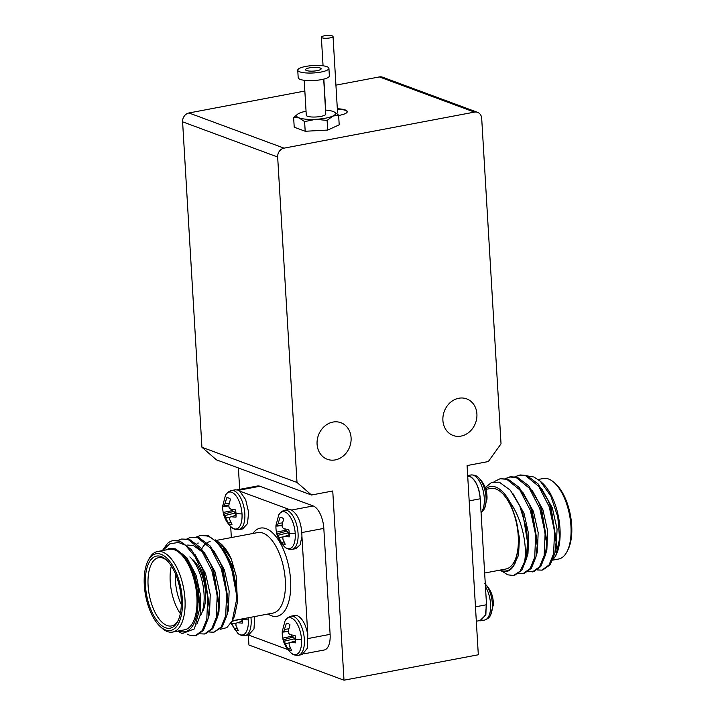 <?xml version="1.0" encoding="UTF-8"?>
<svg xmlns="http://www.w3.org/2000/svg" width="716" height="716" viewBox="0 0 716 716"><rect width="100%" height="100%" fill="white"/><g stroke="black" fill="none" stroke-linecap="round" stroke-linejoin="round"><path stroke-width="1.07" d="M248.112 617.792A18.804 8.69 79.3 0 1 248.291 619.868A18.804 8.69 79.3 0 1 237.578 633.007L230.883 623.269M242.259 618.901A13.64 6.301 79.3 0 1 242.312 619.591A13.64 6.301 79.3 0 1 242.268 623.153L237.354 622.705L242.357 621.228M231.286 527.048C232.906 528.927 235.421 529.795 238.831 529.643A19.905 9.201 79.3 0 0 244.827 513.676A19.905 9.201 79.3 0 0 233.98 490.782A19.905 9.201 79.3 0 0 231.42 490.532C228.198 491.632 226.175 493.36 225.352 495.696L225.352 495.696A18.804 8.69 79.3 0 1 235.143 494.756A18.804 8.69 79.3 0 1 241.999 513.909A18.804 8.69 79.3 0 1 231.286 527.048C227.079 523.047 224.394 518.321 223.249 512.88L223.204 512.468A13.64 6.301 79.3 0 1 222.73 508.718A13.64 6.301 79.3 0 1 222.721 505.89A13.64 6.301 79.3 0 1 222.774 505.156L223.49 506.391L224.233 505.908L226.784 497.79A13.64 6.301 79.3 0 1 227.724 497.745A13.64 6.301 79.3 0 1 228.592 497.951A13.64 6.301 79.3 0 1 230.454 499.15L228.798 505.219L229.084 507.707L230.597 509.022L235.537 509.882A13.64 6.301 79.3 0 1 236.02 513.632A13.64 6.301 79.3 0 1 235.976 517.194L231.062 516.746L236.065 515.269M290.821 652.706C292.441 654.585 294.956 655.453 298.357 655.301A19.905 9.201 79.3 0 0 304.354 639.334A19.905 9.201 79.3 0 0 293.515 616.449A19.905 9.201 79.3 0 0 290.956 616.19C287.734 617.29 285.711 619.018 284.887 621.363L284.887 621.363A18.804 8.69 79.3 0 1 294.679 620.414A18.804 8.69 79.3 0 1 301.534 639.567A18.804 8.69 79.3 0 1 290.821 652.706C286.615 648.705 283.93 643.979 282.784 638.538L282.739 638.126A13.64 6.301 79.3 0 1 282.265 634.376A13.64 6.301 79.3 0 1 282.256 631.548A13.64 6.301 79.3 0 1 282.31 630.814L283.026 632.058L283.769 631.566L286.319 623.448A13.64 6.301 79.3 0 1 287.259 623.403A13.64 6.301 79.3 0 1 288.118 623.609A13.64 6.301 79.3 0 1 289.989 624.808L288.333 630.877L288.62 633.365L290.132 634.68L295.073 635.54A13.64 6.301 79.3 0 1 295.556 639.29A13.64 6.301 79.3 0 1 295.511 642.852L290.598 642.404L295.601 640.927M284.52 546.747C286.149 548.626 288.664 549.494 292.065 549.342A19.905 9.201 79.3 0 0 298.062 533.375A19.905 9.201 79.3 0 0 287.214 510.49A19.905 9.201 79.3 0 0 284.664 510.231C281.442 511.331 279.41 513.059 278.587 515.404L278.587 515.404A18.804 8.69 79.3 0 1 288.387 514.455A18.804 8.69 79.3 0 1 295.234 533.608A18.804 8.69 79.3 0 1 284.52 546.747C280.314 542.746 277.638 538.02 276.492 532.579L276.448 532.167A13.64 6.301 79.3 0 1 275.973 528.417A13.64 6.301 79.3 0 1 275.955 525.589A13.64 6.301 79.3 0 1 276.009 524.855L276.734 526.099L277.477 525.607L280.019 517.489A13.64 6.301 79.3 0 1 280.967 517.444A13.64 6.301 79.3 0 1 281.827 517.65A13.64 6.301 79.3 0 1 283.697 518.849L282.032 524.918L282.319 527.406L283.84 528.73L288.781 529.58A13.64 6.301 79.3 0 1 289.255 533.331A13.64 6.301 79.3 0 1 289.21 536.893L284.297 536.445L289.3 534.977M485.466 586.699A19.905 9.201 -100.7 0 1 490.567 604.089A19.905 9.201 -100.7 0 1 484.58 620.056C487.802 618.955 489.825 617.228 490.648 614.883L490.648 614.883A18.804 8.69 -100.7 0 0 492.322 603.454A18.804 8.69 -100.7 0 0 485.314 584.131M493.226 605.432A13.64 6.301 -100.7 0 0 493.279 604.698A13.64 6.301 -100.7 0 0 493.27 601.87A13.64 6.301 -100.7 0 0 492.796 598.12L492.751 597.708C491.606 592.266 488.921 587.541 484.714 583.54M481.08 512.925L484.356 508.924A18.804 8.69 -100.7 0 0 486.03 497.495A18.804 8.69 -100.7 0 0 478.422 477.581C476.802 475.701 474.287 474.833 470.877 474.985L467.673 475.594M486.934 499.473A13.64 6.301 -100.7 0 0 486.987 498.739A13.64 6.301 -100.7 0 0 486.978 495.911A13.64 6.301 -100.7 0 0 486.495 492.161L486.459 491.749C485.305 486.307 482.629 481.582 478.422 477.581M196.515 536.973L200.516 535.452L207.175 536.007C222.237 540.464 236.969 572.872 236.513 599.972A48.778 22.536 -100.7 0 0 230.615 563.241L237.703 600.849L234.508 616.288L232.199 620.951L236.513 599.972M200.516 535.452L208.356 535.783L219.678 544.223L230.615 563.241M162.371 550.613L167.517 543.399A48.778 22.536 79.3 0 1 172.95 540.67A48.778 22.536 79.3 0 1 179.215 541.296A48.778 22.536 79.3 0 1 185.426 545.162L194.976 556.475L202.395 572.344L207.774 597.019L206.781 619.34L202.225 630.635L195.047 635.781L189.176 635.083L187.18 634.09M173.147 540.634L180.011 541.144L191.333 549.593L201.241 566.096L203.577 572.12L209.314 607.741L207.962 619.116L203.407 630.411L196.229 635.557L195.047 635.781M177.622 540.544L181.622 539.032L188.281 539.578L201.33 550.165L211.846 570.554L217.216 595.229L216.223 617.559L211.668 628.845L204.49 633.991L200.167 633.803M181.622 539.032L189.463 539.354L200.784 547.803L210.692 564.315L213.019 570.33L218.756 605.951L217.404 617.335L212.849 628.621L205.671 633.767L204.49 633.991M187.073 538.763L191.074 537.242L197.723 537.797L210.773 548.375L221.289 568.764L226.668 593.448L225.674 615.769L221.119 627.055L213.941 632.21L209.609 632.022M191.074 537.242L198.905 537.573L210.227 546.013L220.134 562.525L222.47 568.54L228.207 604.17L226.856 615.545L222.3 626.831L213.941 632.21M172.637 632.076L184.54 629.829A40.973 18.938 -100.7 0 0 196.381 591.514A40.973 18.938 -100.7 0 0 174.561 549.834A40.973 18.938 -100.7 0 0 169.298 549.306L157.395 551.553A40.973 18.938 79.3 0 1 162.657 552.081A40.973 18.938 79.3 0 1 184.477 593.77A40.973 18.938 79.3 0 1 172.637 632.076A40.973 18.938 79.3 0 1 167.383 631.548A40.973 18.938 79.3 0 1 161.834 628.022L160.286 626.616A39.022 18.034 -100.7 0 0 165.566 629.982A39.022 18.034 -100.7 0 0 182.329 599.176A39.022 18.034 -100.7 0 0 161.073 554.3A39.022 18.034 -100.7 0 0 147.89 561.156A39.022 18.034 -100.7 0 0 160.286 626.616M147.89 561.156L148.821 559.285A40.973 18.938 79.3 0 1 157.395 551.553M185.426 545.162L178.374 542.46L169.862 543.802L162.684 550.559M178.731 630.93A42.924 19.833 -100.7 0 0 179.394 631.19A42.924 19.833 -100.7 0 0 197.911 605.476A42.924 19.833 -100.7 0 0 182.84 554.3L192.711 570.008L198.332 588.633L199.925 607.642L194.412 628.89L182.186 633.606L177.711 631.118M210.11 541.582A40.973 18.938 -100.7 0 0 207.094 542.737M206.262 543.292A40.973 18.938 -100.7 0 0 205.367 544.026M204.821 544.545A40.973 18.938 -100.7 0 0 201.724 548.939M220.841 543.712A42.924 19.833 79.3 0 1 221.065 543.918A42.924 19.833 79.3 0 1 231.304 559.044L220.582 543.48L215.31 539.873M166.953 560.476A34.735 16.047 -100.7 0 0 163.015 558.14A34.735 16.047 -100.7 0 0 158.558 557.692A34.735 16.047 -100.7 0 0 148.525 590.163A34.735 16.047 -100.7 0 0 167.016 625.498A34.735 16.047 -100.7 0 0 171.482 625.945A34.735 16.047 -100.7 0 0 178.275 620.289M189.829 556.95A34.735 16.047 79.3 0 1 200.856 615.205M202.709 611.464A30.833 14.248 -100.7 0 0 192.926 559.751M161.207 556.565A36.686 16.951 79.3 0 1 166.175 559.733A36.686 16.951 79.3 0 1 177.819 621.264A36.686 16.951 79.3 0 1 165.432 627.708A36.686 16.951 79.3 0 1 145.446 585.527A36.686 16.951 79.3 0 1 161.207 556.565M238.831 529.643L242.679 528.909L247.476 523.656L248.631 512.28L245.651 499.652L239.797 491.158L237.828 490.057L235.278 489.798L231.42 490.532M228.673 497.987L226.784 497.79M307.799 634.761L307.791 634.644C305.875 624.558 302.403 618.248 297.364 615.706L294.813 615.474M288.208 623.645L286.319 623.448M295.914 548.608L300.085 544.849L301.946 536.472C301.624 522.984 297.999 514.079 291.072 509.756L288.503 509.488L286.686 510.32M281.916 517.686L280.019 517.489M330.049 37.912A5.853 1.387 -3.4 0 0 333.038 36.507A5.853 1.387 -3.4 0 0 324.348 35.8A5.853 1.387 -3.4 0 0 321.359 37.205A5.853 1.387 -3.4 0 0 330.049 37.912M336.547 113.432A5.853 1.387 -3.4 0 0 337.558 112.573L333.038 36.507M338.641 115.473A15.609 3.705 -3.4 0 0 339.303 115.357A15.609 3.705 -3.4 0 0 347.278 111.615A15.609 3.705 -3.4 0 0 337.334 108.76M309.527 67.841A7.804 1.853 -3.4 0 0 305.544 69.712A7.804 1.853 -3.4 0 0 317.134 70.66A7.804 1.853 -3.4 0 0 321.126 68.79A7.804 1.853 -3.4 0 0 309.527 67.841M320.938 72.065A15.609 3.705 -3.4 0 0 328.913 68.324A15.609 3.705 -3.4 0 0 305.723 66.436A15.609 3.705 -3.4 0 0 297.749 70.177A15.609 3.705 -3.4 0 0 320.938 72.065M297.749 70.177L298.196 77.74A15.609 3.705 -3.4 0 0 321.386 79.628A15.609 3.705 -3.4 0 0 329.36 75.896L328.913 68.324M304.21 80.282L306.287 115.24A9.756 2.318 -3.4 0 0 320.786 116.422A9.756 2.318 -3.4 0 0 325.771 114.086L323.695 79.127M304.613 121.595L315.765 119.312A19.511 4.636 -3.4 0 0 325.538 118.176A19.511 4.636 -3.4 0 0 332.761 116.099L338.623 115.16L339.196 124.826L327.686 130.079L305.186 131.261L294.213 127.197L293.641 117.54L299.028 117.88L304.613 121.595L305.186 131.261M306.054 111.231A19.511 4.636 -3.4 0 0 299.297 113.226A19.511 4.636 -3.4 0 0 298.268 113.746A19.511 4.636 -3.4 0 0 299.028 117.88A19.511 4.636 -3.4 0 0 315.765 119.312L327.105 120.413L332.761 116.099A19.511 4.636 -3.4 0 0 333.558 111.651A19.511 4.636 -3.4 0 0 333.03 111.445A19.511 4.636 -3.4 0 0 325.529 110.076M461.023 436.098A19.511 16.674 -69.7 0 1 453.13 435.48A19.511 16.674 -69.7 0 1 443.115 415.853A19.511 16.674 -69.7 0 1 458.777 398.257A19.511 16.674 -69.7 0 1 466.671 398.875A19.511 16.674 -69.7 0 1 476.695 418.493A19.511 16.674 -69.7 0 1 461.023 436.098M335.204 459.914A19.511 16.674 -69.7 0 1 327.31 459.287A19.511 16.674 -69.7 0 1 317.295 439.669A19.511 16.674 -69.7 0 1 332.958 422.073A19.511 16.674 -69.7 0 1 340.852 422.691A19.511 16.674 -69.7 0 1 350.876 442.309A19.511 16.674 -69.7 0 1 335.204 459.914M467.655 475.621L469.58 475.97C476.498 480.293 480.132 489.198 480.472 502.677L486.531 604.743L485.287 615.465L480.105 620.503M552.707 560.145L558.605 559.026A40.973 18.938 -100.7 0 0 567.179 551.293A40.973 18.938 -100.7 0 0 554.166 482.566A40.973 18.938 -100.7 0 0 548.617 479.031A40.973 18.938 -100.7 0 0 543.363 478.503L538.235 479.478M500.081 570.106A42.924 19.833 -100.7 0 0 500.744 570.366A42.924 19.833 -100.7 0 0 515.234 562.839L518.268 549.199C519.386 539.524 518.536 529.312 515.717 518.572L510.302 502.739A42.924 19.833 -100.7 0 0 495.803 487.113A42.924 19.833 -100.7 0 0 485.663 488.831M515.234 562.839C511.931 570.16 507.384 572.916 501.585 571.1L499.571 570.196M485.224 487.587L491.695 482.333L499.329 482.19L510.311 490.209L519.807 506.024L526.251 527.916A48.778 22.536 79.3 0 1 524.551 561.836C527.656 545.646 521.758 518.5 510.302 502.739M485.851 489.386L490.648 488.482A40.973 18.938 79.3 0 1 495.911 489.01A40.973 18.938 79.3 0 1 517.74 530.69A40.973 18.938 79.3 0 1 505.89 569.005L484.651 573.024M552.752 560.046L555.822 555.553L559.617 538.656L557.791 516.898L550.792 495.991L540.267 481.152L533.814 476.972L528.292 476.077M540.267 481.152L542.424 483.094A42.924 19.833 79.3 0 1 556.046 555.097A42.924 19.833 79.3 0 1 555.938 555.321M518.635 573.525L524.139 573.489L531.326 568.343L535.881 557.057L537.233 545.673L531.496 510.052L529.16 504.037L519.252 487.524L507.93 479.076L500.09 478.753L494.049 481.725M522.957 573.713L530.144 568.567L534.7 557.281L535.693 534.95L530.314 510.275L519.798 489.887L506.749 479.299L500.09 478.753M502.292 571.314L507.644 574.805L513.515 575.503L520.04 571.234L524.551 561.836M542.817 569.954L550.219 564.772L554.775 553.477L556.126 542.102L550.389 506.472L548.053 500.457L538.146 483.953L526.824 475.505L520.165 474.95L514.983 476.695M537.528 569.954L541.851 570.142L549.038 564.996L553.593 553.701L554.578 531.379L549.208 506.695L538.692 486.316L525.642 475.728L518.984 475.173M528.086 571.744L533.59 571.708L540.768 566.553L545.323 555.267L546.675 543.892L540.938 508.262L538.611 502.247L528.694 485.734L517.373 477.295L510.723 476.74L505.541 478.485M532.409 571.932L539.587 566.777L544.142 555.491L545.136 533.169L539.757 508.485L529.24 488.097L516.2 477.518L509.541 476.963M248.327 634.994L248.926 645.018L343.993 680.2L332.752 490.988L311.505 495.016L216.429 459.833L201.93 447.267L182.598 121.827A7.804 6.668 -69.7 0 1 188.943 112.967L304.855 91.03M335.929 85.15L379.373 76.925A7.804 6.668 -69.7 0 1 382.532 77.176L477.608 112.358A7.804 6.668 110.3 0 0 474.448 112.108L379.373 76.925M239.681 489.368L238.401 467.96M513.515 575.503L514.697 575.279L521.875 570.133L526.43 558.847L527.782 547.463L526.251 527.916M554.166 482.566L555.714 483.971A39.022 18.034 79.3 0 1 568.11 549.423L567.179 551.293M480.23 498.792L480.463 502.677M467.673 475.639L469.598 476.346C475.46 479.577 479.004 487.059 480.239 498.783L469.177 500.878M556.162 540.473L551.159 508.118L548.671 501.934M546.675 543.892L546.773 540.795L541.717 509.908L538.611 502.247M537.233 545.673L537.331 542.576L532.265 511.698L529.16 504.037M527.782 547.463L527.889 544.366L522.823 513.479L519.807 506.024M554.846 553.146L556.323 548.071L557.057 528.99L552.34 507.895L541.573 488.455M545.395 554.927L546.872 549.861L547.606 530.78L542.898 509.685L532.122 490.245M535.953 556.717L537.43 551.651L538.163 532.57L533.447 511.475L522.68 492.026M526.511 558.507L527.978 553.432L528.712 534.351L524.005 513.256L512.638 493.163M512.933 566.974L518.536 555.222L519.44 538.056L515.717 518.572M486.307 600.849L485.895 614.355L480.722 620.781L478.87 620.736M237.13 489.842L257.447 486.003A19.511 9.013 79.3 0 1 259.944 486.253L238.446 490.326M291.689 510.025L313.187 505.952L259.944 486.253M313.187 505.952A19.511 9.013 79.3 0 1 323.82 528.39L301.91 532.543M308.202 638.502L330.112 634.349L323.82 528.39M330.112 634.349A19.511 9.013 79.3 0 1 324.232 650.003L303.924 653.851M327.105 120.413L327.686 130.079M338.623 115.16L334.846 112.305M298.107 113.844L293.641 117.54M188.943 112.967L284.019 148.149L474.448 112.108M284.019 148.149A7.804 6.668 110.3 0 0 277.665 157.01L182.598 121.827M311.505 495.016L296.997 482.45L277.665 157.01M477.608 112.358A7.804 6.668 110.3 0 1 481.698 118.391L501.03 443.83L488.33 461.543L467.074 465.57L478.315 654.773L343.993 680.2M201.93 447.267L296.997 482.45M347.269 111.803A15.609 3.705 -3.4 0 0 337.361 109.136M284.941 528.954A11.277 5.209 -100.7 0 0 285.165 530.368L276.448 532.167L277.19 533.823L287.009 531.048L285.165 530.368M289.058 535.049L288.485 532.74L287.009 531.048M276.734 526.099L282.095 525.634M277.477 525.607L282.059 525.168M278.157 523.486L282.462 522.859M284.297 536.445L282.901 537.063L282.874 539.067L285.21 544.258A13.64 6.301 79.3 0 1 281.531 542.898L283.939 541.842M281.531 542.898L278.998 537.627L283.438 536.821M278.998 537.627L278.05 535.264L288.485 532.74M278.05 535.264L277.19 533.823M298.357 655.301L302.215 654.567L307.388 648.141L307.782 634.644L301.946 536.472M291.242 634.913A11.277 5.209 -100.7 0 0 291.466 636.327L282.739 638.126L283.482 639.773L293.3 637.007L291.466 636.327M295.35 641.008L294.777 638.699L293.3 637.007M283.026 632.058L288.387 631.584M283.769 631.566L288.351 631.127M284.449 629.436L288.754 628.818M290.598 642.404L289.192 643.013L289.175 645.018L291.502 650.217A13.64 6.301 79.3 0 1 287.823 648.857L290.231 647.801M287.823 648.857L285.29 643.586L289.738 642.78M285.29 643.586L284.341 641.223L294.777 638.699M284.341 641.223L283.482 639.773M289.13 509.416L239.788 491.149M231.707 509.246A11.277 5.209 -100.7 0 0 231.93 510.669L223.204 512.468L223.956 514.115L233.765 511.349L231.93 510.669M235.824 515.341L235.242 513.032L233.765 511.349M223.49 506.391L228.86 505.926M224.233 505.908L228.816 505.469M224.914 503.778L229.218 503.16M231.062 516.746L229.657 517.355L229.639 519.36L231.966 524.56A13.64 6.301 79.3 0 1 228.288 523.199L230.695 522.143M228.288 523.199L225.755 517.928L230.203 517.113M225.755 517.928L224.806 515.565L235.242 513.032M224.806 515.565L223.956 514.115M242.115 621.3L241.552 619.036M237.354 622.705L235.949 623.314L235.931 625.319L238.258 630.519A13.64 6.301 79.3 0 1 234.588 629.158L236.996 628.102M234.588 629.158L232.056 623.887L236.495 623.072M232.02 621.3L240.701 619.197M232.056 623.887L231.42 622.392M248.604 634.94L253.974 629.015L254.762 616.539M192.711 570.008L194.904 575.548L199.925 607.642M201.241 566.096L204.355 573.758L209.349 606.112M187.655 545.055L193.41 545.511L203.022 552.528M210.692 564.315L213.798 571.968L218.863 602.854L218.756 605.951M220.134 562.525L223.24 570.187L228.306 601.073L228.207 604.17M229.585 560.735L232.691 568.397L237.703 600.849M165.691 549.986L169.155 548.554L174.516 549.091L182.84 554.3M220.125 629.355L226.865 627.61L232.199 620.951M231.304 559.044L236.128 575.592L237.56 603.49M169.54 548.492L175.697 548.868L186.974 557.907L196.086 575.324L200.802 596.419L200.068 615.5L196.864 624.182M194.761 554.095L205.528 573.534L210.244 594.629L209.511 613.71L208.034 618.785M204.203 552.305L214.979 571.744L219.696 592.848L218.953 611.929L217.485 616.995M213.654 550.523L224.421 569.963L229.138 591.058L228.404 610.139L226.927 615.205M223.097 548.733L233.872 568.173L236.128 575.592M180.334 613.576A34.735 16.047 79.3 0 1 171.321 565.971M175.536 574.071A30.833 14.248 -100.7 0 0 181.3 604.492M230.686 526.475L231.349 537.564M248.398 634.976L287.966 649.627M250.904 617.264A19.905 9.201 79.3 0 1 251.119 619.635A19.905 9.201 79.3 0 1 245.123 635.602C241.713 635.754 239.198 634.886 237.578 633.007M242.312 619.591A26.805 6.363 -3.4 0 0 248.291 619.868M236.02 513.632A26.805 6.363 -3.4 0 0 241.999 513.909M295.556 639.29A26.805 6.363 -3.4 0 0 301.534 639.567M289.255 533.331A26.805 6.363 -3.4 0 0 295.234 533.608M493.27 601.87A26.805 6.363 176.6 0 1 492.322 603.454M486.978 495.911A26.805 6.363 176.6 0 1 486.03 497.495M481.054 512.441A19.905 9.201 -100.7 0 0 484.276 498.13A19.905 9.201 -100.7 0 0 473.428 475.245A19.905 9.201 -100.7 0 0 470.877 474.985M232.279 620.79L272.957 613.093A40.973 18.938 -100.7 0 0 284.798 574.778A40.973 18.938 -100.7 0 0 262.978 533.098A40.973 18.938 -100.7 0 0 257.715 532.57L216.348 540.401M252.802 533.501A44.875 20.737 79.3 0 1 266.146 528.668A44.875 20.737 79.3 0 1 290.598 580.282A44.875 20.737 79.3 0 1 271.319 615.706A44.875 20.737 79.3 0 1 268.044 614.024M475.469 606.837L486.531 604.743M467.736 476.704L469.607 476.346M225.352 495.696L222.721 505.89M284.887 621.363L282.256 631.548M278.587 515.404L275.955 525.589M490.648 614.883L493.279 604.698M484.356 508.924L486.987 498.739M290.956 616.19L294.813 615.456M284.664 510.231L288.512 509.506M543.032 569.918L541.851 570.142M480.651 620.396L476.319 621.22M556.126 542.102L556.225 539.005M548.053 500.457L549.27 503.285M484.58 620.056L480.722 620.781M321.359 37.205L323.059 65.8M323.847 79.091L325.682 110.085M292.065 549.342L295.923 548.617M245.123 635.602L248.971 634.868M209.412 604.644L209.314 607.741M169.943 548.402L169.155 548.554M198.287 543.041L197.106 543.265"/></g></svg>

